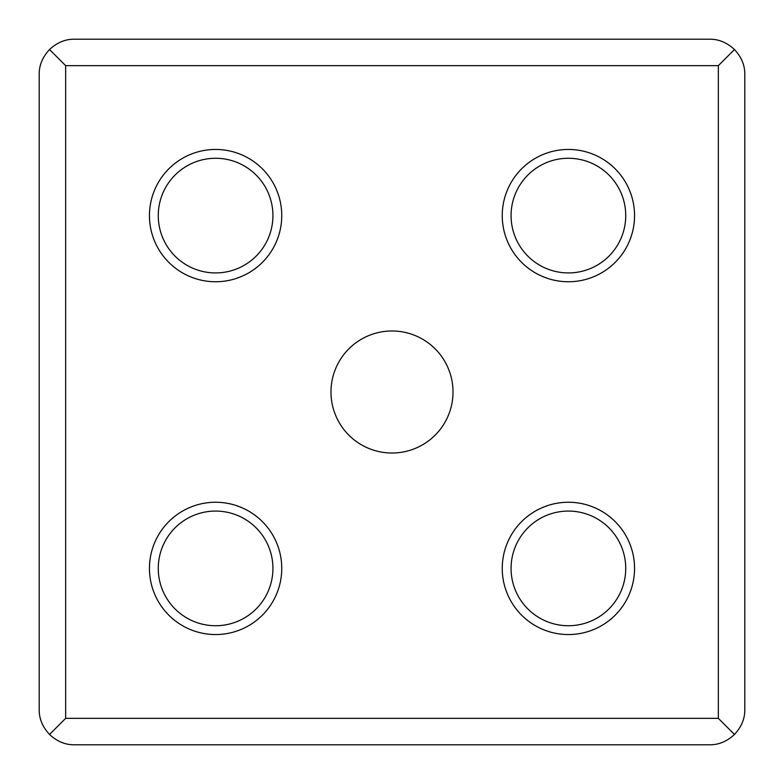 <?xml version="1.0" encoding="UTF-8"?>
<svg xmlns="http://www.w3.org/2000/svg" width="784" height="784" viewBox="0 0 784 784"><rect width="100%" height="100%" fill="white"/><g stroke="black" fill="none" stroke-linecap="round" stroke-linejoin="round"><path stroke-width="1.18" d="M392 453.015A61.015 61.015 0 0 1 330.985 392A61.015 61.015 0 0 1 392 330.985A61.015 61.015 0 0 1 453.015 392A61.015 61.015 0 0 1 392 453.015M568.4 634.55A66.15 66.15 0 0 1 502.25 568.4A66.15 66.15 0 0 1 568.4 502.25A66.15 66.15 0 0 1 634.55 568.4A66.15 66.15 0 0 1 568.4 634.55M568.4 281.75A66.15 66.15 0 0 1 502.25 215.6A66.15 66.15 0 0 1 568.4 149.45A66.15 66.15 0 0 1 634.55 215.6A66.15 66.15 0 0 1 568.4 281.75M215.6 634.55A66.15 66.15 0 0 1 149.45 568.4A66.15 66.15 0 0 1 215.6 502.25A66.15 66.15 0 0 1 281.75 568.4A66.15 66.15 0 0 1 215.6 634.55M215.6 281.75A66.15 66.15 0 0 1 149.45 215.6A66.15 66.15 0 0 1 215.6 149.45A66.15 66.15 0 0 1 281.75 215.6A66.15 66.15 0 0 1 215.6 281.75M568.4 511.07A57.33 57.33 0 0 1 625.73 568.4A57.33 57.33 0 0 1 568.4 625.73A57.33 57.33 0 0 1 511.07 568.4A57.33 57.33 0 0 1 568.4 511.07M568.4 158.27A57.33 57.33 0 0 1 625.73 215.6A57.33 57.33 0 0 1 568.4 272.93A57.33 57.33 0 0 1 511.07 215.6A57.33 57.33 0 0 1 568.4 158.27M215.6 511.07A57.33 57.33 0 0 1 272.93 568.4A57.33 57.33 0 0 1 215.6 625.73A57.33 57.33 0 0 1 158.27 568.4A57.33 57.33 0 0 1 215.6 511.07M215.6 158.27A57.33 57.33 0 0 1 272.93 215.6A57.33 57.33 0 0 1 215.6 272.93A57.33 57.33 0 0 1 158.27 215.6A57.33 57.33 0 0 1 215.6 158.27M709.52 39.2C718.526 39.053 726.846 42.493 734.471 49.529C741.507 57.163 744.947 65.474 744.8 74.48L744.8 709.52C744.947 718.526 741.507 726.846 734.471 734.471C726.837 741.507 718.526 744.947 709.52 744.8L74.48 744.8C65.474 744.947 57.154 741.507 49.529 734.471C42.493 726.837 39.053 718.526 39.2 709.52L39.2 74.48C39.053 65.474 42.493 57.154 49.529 49.529C57.163 42.493 65.474 39.053 74.48 39.2L709.52 39.2M734.471 49.529L718.34 65.66L65.66 65.66L65.66 718.34L718.34 718.34L734.471 734.471M65.66 718.34L49.529 734.471M65.66 65.66L49.529 49.529M718.34 718.34L718.34 65.66"/></g></svg>
